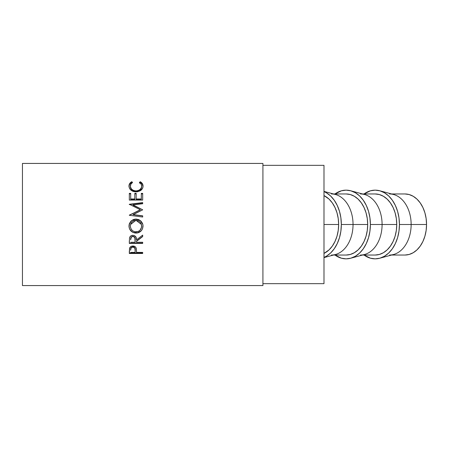 <?xml version="1.0" encoding="UTF-8"?>
<svg xmlns="http://www.w3.org/2000/svg" width="449" height="449" viewBox="0 0 449 449"><rect width="100%" height="100%" fill="white"/><g stroke="black" fill="none" stroke-linecap="round" stroke-linejoin="round"><path stroke-width="0.67" d="M142.866 224.5L140.38 220.566L135.996 219.073L138.707 219.578L140.98 221.11L142.518 223.372L142.995 225.376L142.529 228.76L141.014 231.033L138.752 232.571L137.433 232.958L134.694 232.958L132.146 231.959L129.52 228.855L129.015 226.863L129.469 223.445L130.985 221.133L133.274 219.583L135.301 219.106L140.369 220.622L142.866 224.494L143.029 226.066C142.659 230.343 140.341 232.683 136.064 233.082L136.064 233.082C131.77 232.734 129.413 230.432 128.981 226.173L129.149 224.5L131.624 220.622L135.996 219.157L131.624 220.554L129.149 224.5M379.708 258.242A34.354 24.291 90 0 1 364.027 255.038L370.414 258.192L375.151 258.854L379.893 258.192L384.451 256.239L388.649 253.062L392.331 248.791L395.35 243.583L397.595 237.644L398.976 231.201L399.442 224.5L398.976 217.799L397.595 211.356L395.35 205.418L392.331 200.209L388.649 195.938L384.451 192.761L379.893 190.808L375.151 190.146L370.414 190.808L364.027 193.962A34.354 24.291 90 0 1 379.708 190.758A34.354 24.291 90 0 1 399.442 224.5L411.144 224.5L399.442 224.5A34.354 24.291 90 0 1 379.708 258.242L393.599 254.493A30.538 21.591 -90 0 0 411.144 224.5L426.55 224.5A30.538 21.591 -90 0 0 404.959 193.962L409.168 194.552L413.22 196.292L416.953 199.109L420.225 202.909L422.913 207.533L424.906 212.815L426.135 218.545L426.55 224.5L426.135 230.455L424.906 236.185L422.913 241.467L420.225 246.091L416.953 249.891L413.22 252.708L409.168 254.448L404.959 255.038A30.538 21.591 -90 0 0 426.55 224.5L411.144 224.5A30.538 21.591 90 0 1 389.552 255.038M350.652 258.242A34.354 24.291 90 0 1 334.971 255.038L341.363 258.192L346.1 258.854L350.837 258.192L355.395 256.239L359.598 253.062L363.275 248.791L366.3 243.583L368.545 237.644L369.925 231.201L370.391 224.5L382.093 224.5L370.391 224.5A34.354 24.291 90 0 1 350.652 258.242L364.549 254.493A30.538 21.591 -90 0 0 382.093 224.5L396.748 224.5L396.332 230.455L395.103 236.185L393.105 241.467L390.422 246.091L387.15 249.891L383.418 252.708L379.366 254.448L375.151 255.038A30.538 21.591 -90 0 0 396.748 224.5L382.093 224.5A30.538 21.591 90 0 1 360.502 255.038M323.987 257.597L335.498 254.493A30.538 21.591 -90 0 0 353.043 224.5L367.692 224.5L367.276 230.455L366.047 236.185L364.055 241.467L361.366 246.091L358.094 249.891L354.362 252.708L350.315 254.448L346.1 255.038A30.538 21.591 -90 0 0 367.692 224.5L353.043 224.5A30.538 21.591 90 0 1 331.452 255.038M341.341 224.5A34.354 24.291 90 0 1 323.987 257.423L326.344 256.239L330.543 253.062L334.224 248.791L337.244 243.583L339.489 237.644L340.875 231.201L341.341 224.5L340.875 217.799L339.489 211.356L337.244 205.418L334.224 200.209L330.543 195.938L326.344 192.761L323.987 191.577A34.354 24.291 90 0 1 341.341 224.5L353.043 224.5L341.341 224.5M338.641 224.5L323.987 224.5L323.987 165.339L262.918 165.339L323.987 165.339L323.987 283.661L262.918 283.661L323.987 283.661L323.987 224.5L338.641 224.5A30.538 21.591 -90 0 0 323.987 195.584L329.044 199.109L332.316 202.909L334.999 207.533L336.997 212.815L338.226 218.545L338.641 224.5L338.226 230.455L336.997 236.185L334.999 241.467L332.316 246.091L329.044 249.891L323.987 253.416A30.538 21.591 -90 0 0 338.641 224.5M22.45 285.57L262.918 285.57L262.918 163.43L22.45 163.43L22.45 285.57L22.45 163.43L262.918 163.43L262.918 285.57L22.45 285.57M142.681 253.477L129.323 253.477L129.705 247.87L131.237 246.338L132.91 246.001L135.104 246.647L135.867 247.466L136.378 248.869L136.518 252.417L142.681 252.417L142.681 253.477L142.681 252.417L136.518 252.417L136.3 248.471C135.817 246.871 134.689 246.046 132.91 246.001C131.164 246.046 130.036 246.843 129.525 248.376L129.323 253.477L142.681 253.477M142.681 243.414L129.323 243.414L129.508 237.919L129.941 236.859L131.198 235.674L132.898 235.282L134.537 235.641L136.165 237.47L136.518 239.906L142.681 235.113L142.681 236.567L136.518 241.338L136.518 242.269L142.681 242.269L142.681 243.414L142.681 242.269L136.518 242.269L136.518 241.338L142.681 236.567L142.681 235.113L136.518 239.906C136.692 237.218 135.486 235.674 132.898 235.282C131.114 235.36 129.98 236.241 129.508 237.919L129.323 243.414L142.681 243.414M142.681 203.739L142.681 202.611L129.323 204.273L140.284 209.711L129.323 215.284L142.681 217.03L142.681 215.834L133.05 214.729L142.681 209.835L133.072 204.946L142.681 209.835L133.05 214.571L142.681 215.834L142.681 217.03L129.323 215.284L140.284 209.711L129.323 204.273L142.681 202.611L142.681 203.739L133.072 204.946L142.681 209.801L133.072 205.249L133.072 204.946L142.681 203.739L142.681 202.954L129.323 204.592L142.681 202.954M142.681 200.074L129.323 200.074L129.323 193.367L130.693 193.367L130.693 198.98L134.807 198.98L134.807 193.367L136.176 193.367L136.176 198.98L141.312 198.98L141.312 193.367L142.681 193.367L142.681 200.074L142.681 193.856L141.312 193.856L141.312 193.367L141.312 198.98L136.176 198.98L136.176 199.378L141.312 199.378L141.312 198.98L141.312 199.378L136.176 199.378L136.176 193.367L134.807 193.367L134.807 198.98L130.693 198.98L130.693 199.378L134.807 199.378L134.807 198.98L134.807 199.378L130.693 199.378L130.693 193.367L129.323 193.367L129.323 200.074L142.681 200.074L142.681 193.367L141.312 193.367M131.445 181.907L131.776 181.722L132.578 182.474L130.9 184.073L130.373 186.571L131.254 188.72L132.792 190.079L134.88 190.814L136.591 190.881L138.258 190.539L140.11 189.433L141.295 187.845L141.654 186.066L141.093 184.051L139.431 182.474L140.223 181.722L142.333 183.59L142.861 184.78L142.995 186.661L142.485 188.457L140.183 190.819L137.214 191.824L133.201 191.47L130.928 190.146L129.447 188.238L128.992 185.746L129.666 183.59L131.445 181.907M130.35 186.728L130.35 186.127C130.35 184.601 131.091 183.383 132.578 182.474L131.776 181.722C129.901 182.765 128.97 184.213 128.981 186.071C129.278 189.551 131.596 191.499 135.929 191.908L140.689 190.488C142.294 189.248 143.074 187.772 143.029 186.054C143.029 184.213 142.097 182.765 140.223 181.722L139.431 182.474C140.896 183.383 141.637 184.578 141.654 186.066C141.457 188.939 139.577 190.55 136.019 190.904C132.489 190.567 130.603 188.973 130.35 186.127L130.35 186.728C130.603 189.529 132.489 191.094 136.019 191.426L136.019 190.904L136.019 191.426C139.577 191.083 141.457 189.5 141.654 186.666L141.295 188.417L140.11 189.978L138.258 191.066L136.019 191.426L133.791 191.072L131.939 190.011L130.754 188.462L130.35 186.728M139.431 183.13L140.223 182.389L140.223 181.722L140.223 182.389C142.092 183.417 143.029 184.842 143.029 186.655L142.333 184.225L141.435 183.203L140.223 182.389L139.431 183.13M128.981 186.672C128.97 184.842 129.901 183.411 131.776 182.389L131.776 181.722L132.163 182.743L131.445 182.569L129.666 184.23L129.02 186.032M141.626 186.144L141.654 186.666M129.323 200.074L129.323 193.856L130.693 193.856L129.323 193.856L129.323 193.367M134.807 198.98L134.807 193.367M134.807 193.856L136.176 193.856L134.807 193.856M136.176 193.367L136.176 198.98M141.312 198.98L141.312 193.856L142.681 193.856M129.323 204.592L129.323 204.273M129.323 215.284L140.284 209.941L129.323 215.116M142.681 217.03L142.681 215.969L133.05 214.729L142.681 215.969M141.463 230.444L142.529 228.693L143.029 226.043C142.659 230.253 140.341 232.554 136.064 232.947C131.77 232.604 129.413 230.337 128.981 226.15L129.52 228.788L131.063 231.005L133.37 232.453L137.433 232.829L141.014 230.932M142.518 223.389L140.975 221.155L138.696 219.651L135.301 219.191L133.274 219.656L130.985 221.183L129.469 223.462L129.099 224.781M130.569 224.494L135.996 220.268L133.791 220.7L131.961 221.997L130.771 223.905L130.378 225.55L130.457 227.239L131.304 229.321L132.73 230.842L134.93 231.791L138.241 231.465L140.06 230.18L141.564 227.233L141.452 224.5L141.654 226.116C141.384 229.607 139.516 231.538 136.058 231.892C132.567 231.561 130.665 229.635 130.35 226.116L130.457 224.983M141.452 224.5L135.996 220.268L139.201 221.245L140.75 222.878L141.558 224.988M142.681 236.382L136.518 241.074L142.681 236.382L142.681 235.113M142.681 243.117L129.323 243.117L142.681 243.117L142.681 242.269M129.323 243.414L129.323 240.855M134.026 236.584L134.818 237.431L135.166 239.676C135.407 237.802 134.649 236.668 132.893 236.275C131.181 236.657 130.446 237.774 130.693 239.62L131.344 236.949L132.315 236.348L133.499 236.354M132.893 236.275L132.893 236.46C134.655 236.87 135.413 238.021 135.166 239.918L135.149 242.269L130.693 242.269L135.149 242.269L134.818 237.633L132.893 236.275M130.693 239.62L130.693 239.861C130.44 237.992 131.175 236.859 132.893 236.46L131.344 237.151L130.693 239.62M136.518 251.979L136.518 251.563M142.681 253.023L129.323 253.023L142.681 253.023L142.681 252.417M129.323 253.477L129.323 251.143M132.629 246.782L134.492 247.388L135.177 249.913C135.413 248.168 134.655 247.118 132.915 246.765L132.915 247.118C134.661 247.489 135.413 248.555 135.177 250.318L135.149 252.417L130.693 252.417L135.149 252.417L135.026 248.707L134.492 247.753L132.915 247.118L132.915 246.765C131.203 247.102 130.463 248.123 130.693 249.818L131.035 247.792L132.629 246.782M135.177 249.913L135.177 250.318M130.693 249.818L130.693 250.222C130.463 248.51 131.198 247.472 132.915 247.118L131.821 247.399L131.035 248.157L130.693 249.818M331.452 193.962A30.538 21.591 90 0 1 353.043 224.5A30.538 21.591 -90 0 0 335.498 194.507L323.987 191.403M367.692 224.5A30.538 21.591 -90 0 0 346.1 193.962L350.315 194.552L354.362 196.292L358.094 199.109L361.366 202.909L364.055 207.533L366.047 212.815L367.276 218.545L367.692 224.5M370.391 224.5L369.925 217.799L368.545 211.356L366.3 205.418L363.275 200.209L359.598 195.938L355.395 192.761L350.837 190.808L346.1 190.146L341.363 190.808L334.971 193.962A34.354 24.291 90 0 1 350.652 190.758A34.354 24.291 90 0 1 370.391 224.5M360.502 193.962A30.538 21.591 90 0 1 382.093 224.5A30.538 21.591 -90 0 0 364.549 194.507L350.652 190.758M396.748 224.5A30.538 21.591 -90 0 0 375.151 193.962L379.366 194.552L383.418 196.292L387.15 199.109L390.422 202.909L393.105 207.533L395.103 212.815L396.332 218.545L396.748 224.5M389.552 193.962A30.538 21.591 90 0 1 411.144 224.5A30.538 21.591 -90 0 0 393.599 194.507L379.708 190.758M391.595 255.038L404.959 255.038M362.545 255.038L375.151 255.038M333.489 255.038L346.1 255.038M333.489 193.962L346.1 193.962M362.545 193.962L375.151 193.962M391.595 193.962L404.959 193.962"/></g></svg>
